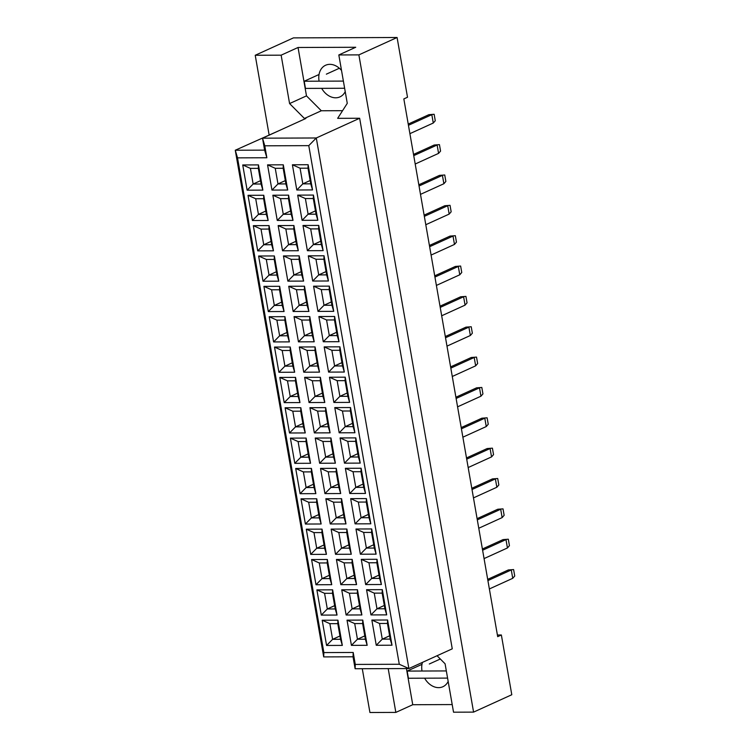<?xml version="1.0" encoding="UTF-8"?>
<svg xmlns="http://www.w3.org/2000/svg" width="750" height="750" viewBox="0 0 750 750"><rect width="100%" height="100%" fill="white"/><g stroke="black" fill="none" stroke-linecap="round" stroke-linejoin="round"><path stroke-width="1.12" d="M321.684 88.35A17.372 13.191 -114.5 0 0 339.956 96.891A17.372 13.191 -114.5 0 0 345.225 91.603M424.622 678.188A17.372 13.191 -114.5 0 0 442.903 686.728A17.372 13.191 -114.5 0 0 448.163 681.441M437.062 655.734L445.087 663.797L453.534 712.191L473.578 712.116L511.791 694.734L501.366 634.988L497.691 636.656L403.837 98.916L407.512 97.247L397.087 37.5L293.438 37.884L255.225 55.266L269.109 134.841M338.822 54.956L355.725 47.269L298.041 47.484L281.137 55.172L289.584 103.566L304.416 118.463L305.878 118.453L262.519 138.178L316.294 137.981L408.891 668.55L452.259 648.825L359.653 118.256L337.659 118.341L347.269 103.35L338.822 54.956L358.875 54.881L473.578 712.116M397.087 37.5L358.875 54.881M281.137 55.172L255.225 55.266M406.434 668.559L412.744 704.719L395.841 712.406L369.928 712.5L362.288 668.719M412.744 704.719L452.203 704.569M501.366 634.988L497.4 634.997M388.2 668.625L395.841 712.406M399.291 664.266L308.775 145.641L264.778 145.809L266.859 157.753L237.525 157.866L323.869 652.584L353.203 652.472L355.284 664.425L399.291 664.266L408.891 668.55L355.116 668.747L353.034 656.794L323.7 656.906L235.266 150.234L279.375 130.509M359.653 118.256L316.294 137.981L308.775 145.641M298.041 47.484L306.488 95.878L321.319 110.766L342.562 110.691M321.319 110.766L304.416 118.463M308.137 164.719L312.544 189.928L296.803 189.994L292.397 164.775L308.137 164.719L308.006 168.178L300.084 168.206L302.812 183.863L310.734 183.834L308.006 168.178M283.303 164.812L287.709 190.022L271.959 190.078L267.562 164.869L283.303 164.812L283.172 168.262L275.25 168.3L277.978 183.947L285.9 183.919L283.172 168.262M258.469 164.897L262.866 190.116L247.125 190.172L242.728 164.963L258.469 164.897L258.328 168.356L250.416 168.384L253.144 184.041L261.066 184.012L258.328 168.356M313.434 195.075L317.841 220.284L302.1 220.341L297.694 195.131L313.434 195.075L313.303 198.525L305.381 198.553L308.109 214.209L316.031 214.181L313.303 198.525M288.6 195.159L293.006 220.378L277.256 220.434L272.859 195.225L288.6 195.159L288.469 198.619L280.547 198.647L283.275 214.303L291.197 214.275L288.469 198.619M263.766 195.253L268.163 220.472L252.422 220.528L248.025 195.309L263.766 195.253L263.625 198.713L255.712 198.741L258.441 214.397L266.363 214.369L263.625 198.713M318.741 225.422L323.137 250.641L307.397 250.697L302.991 225.478L318.741 225.422L318.6 228.881L310.678 228.909L313.406 244.566L321.328 244.537L318.6 228.881M293.897 225.516L298.303 250.725L282.553 250.791L278.156 225.572L293.897 225.516L293.766 228.975L285.844 229.003L288.572 244.659L296.494 244.622L293.766 228.975M269.062 225.609L273.459 250.819L257.719 250.875L253.322 225.666L269.062 225.609L268.922 229.059L261.009 229.097L263.738 244.744L271.659 244.716L268.922 229.059M324.037 255.778L328.434 280.988L312.694 281.044L308.287 255.834L324.037 255.778L323.897 259.228L315.975 259.266L318.712 274.913L326.625 274.884L323.897 259.228M299.194 255.863L303.6 281.081L287.859 281.137L283.453 255.928L299.194 255.863L299.062 259.322L291.141 259.35L293.869 275.006L301.791 274.978L299.062 259.322M274.359 255.956L278.766 281.175L263.016 281.231L258.619 256.012L274.359 255.956L274.228 259.416L266.306 259.444L269.034 275.1L276.956 275.072L274.228 259.416M329.334 286.125L333.731 311.344L317.991 311.4L313.584 286.181L329.334 286.125L329.194 289.584L321.272 289.613L324.009 305.269L331.922 305.241L329.194 289.584M304.491 286.219L308.897 311.438L293.156 311.494L288.75 286.275L304.491 286.219L304.359 289.678L296.438 289.706L299.166 305.363L307.087 305.334L304.359 289.678M279.656 286.312L284.062 311.522L268.312 311.578L263.916 286.369L279.656 286.312L279.525 289.772L271.603 289.8L274.331 305.447L282.253 305.419L279.525 289.772M334.631 316.481L339.028 341.691L323.287 341.756L318.881 316.537L334.631 316.481L334.491 319.941L326.569 319.969L329.306 335.625L337.219 335.587L334.491 319.941M309.788 316.575L314.194 341.784L298.453 341.841L294.047 316.631L309.788 316.575L309.656 320.025L301.734 320.053L304.462 335.709L312.384 335.681L309.656 320.025M284.953 316.659L289.359 341.878L273.609 341.934L269.213 316.725L284.953 316.659L284.822 320.119L276.9 320.147L279.628 335.803L287.55 335.775L284.822 320.119M339.928 346.828L344.325 372.047L328.584 372.103L324.178 346.894L339.928 346.828L339.788 350.287L331.866 350.316L334.603 365.972L342.516 365.944L339.788 350.287M315.084 346.922L319.491 372.141L303.75 372.197L299.344 346.978L315.084 346.922L314.953 350.381L307.031 350.409L309.759 366.066L317.681 366.038L314.953 350.381M290.25 347.016L294.656 372.225L278.906 372.291L274.509 347.072L290.25 347.016L290.119 350.475L282.197 350.503L284.925 366.159L292.847 366.122L290.119 350.475M345.225 377.184L349.622 402.403L333.881 402.459L329.484 377.241L345.225 377.184L345.084 380.644L337.162 380.672L339.9 396.328L347.822 396.3L345.084 380.644M320.391 377.278L324.788 402.488L309.047 402.544L304.641 377.334L320.391 377.278L320.25 380.738L312.328 380.766L315.066 396.412L322.978 396.384L320.25 380.738M295.547 377.372L299.953 402.581L284.213 402.638L279.806 377.428L295.547 377.372L295.416 380.822L287.494 380.85L290.222 396.506L298.144 396.478L295.416 380.822M350.522 407.541L354.919 432.75L339.178 432.806L334.781 407.597L350.522 407.541L350.381 410.991L342.459 411.019L345.197 426.675L353.119 426.647L350.381 410.991M325.688 407.625L330.084 432.844L314.344 432.9L309.938 407.691L325.688 407.625L325.547 411.084L317.625 411.112L320.363 426.769L328.275 426.741L325.547 411.084M300.844 407.719L305.25 432.938L289.509 432.994L285.103 407.775L300.844 407.719L300.712 411.178L292.791 411.206L295.519 426.863L303.441 426.834L300.712 411.178M355.819 437.887L360.216 463.106L344.475 463.163L340.078 437.944L355.819 437.887L355.678 441.347L347.756 441.375L350.494 457.031L358.416 457.003L355.678 441.347M330.984 437.981L335.381 463.191L319.641 463.256L315.234 438.038L330.984 437.981L330.844 441.441L322.922 441.469L325.659 457.125L333.572 457.087L330.844 441.441M306.141 438.075L310.547 463.284L294.806 463.341L290.4 438.131L306.141 438.075L306.009 441.525L298.087 441.562L300.816 457.209L308.738 457.181L306.009 441.525M361.116 468.244L365.512 493.453L349.772 493.509L345.375 468.3L361.116 468.244L360.975 471.703L353.053 471.731L355.791 487.378L363.712 487.35L360.975 471.703M336.281 468.337L340.678 493.547L324.938 493.603L320.531 468.394L336.281 468.337L336.141 471.788L328.219 471.816L330.956 487.472L338.869 487.444L336.141 471.788M311.438 468.422L315.844 493.641L300.103 493.697L295.697 468.478L311.438 468.422L311.306 471.881L303.384 471.909L306.112 487.566L314.034 487.537L311.306 471.881M366.412 498.591L370.809 523.809L355.069 523.866L350.672 498.656L366.412 498.591L366.272 502.05L358.35 502.078L361.088 517.734L369.009 517.706L366.272 502.05M341.578 498.684L345.975 523.903L330.234 523.959L325.837 498.741L341.578 498.684L341.438 502.144L333.516 502.172L336.253 517.828L344.175 517.8L341.438 502.144M316.744 498.778L321.141 523.987L305.4 524.044L300.994 498.834L316.744 498.778L316.603 502.238L308.681 502.266L311.409 517.913L319.331 517.884L316.603 502.238M371.709 528.947L376.106 554.156L360.366 554.222L355.969 529.003L371.709 528.947L371.569 532.406L363.656 532.434L366.384 548.091L374.306 548.053L371.569 532.406M346.875 529.041L351.272 554.25L335.531 554.306L331.134 529.097L346.875 529.041L346.734 532.491L338.812 532.528L341.55 548.175L349.472 548.147L346.734 532.491M322.041 529.125L326.438 554.344L310.697 554.4L306.291 529.191L322.041 529.125L321.9 532.584L313.978 532.612L316.716 548.269L324.628 548.241L321.9 532.584M377.006 559.294L381.403 584.513L365.663 584.569L361.266 559.359L377.006 559.294L376.866 562.753L368.953 562.781L371.681 578.438L379.603 578.409L376.866 562.753M352.172 559.387L356.569 584.606L340.828 584.663L336.431 559.444L352.172 559.387L352.031 562.847L344.109 562.875L346.847 578.531L354.769 578.503L352.031 562.847M327.338 559.481L331.734 584.691L315.994 584.756L311.588 559.538L327.338 559.481L327.197 562.941L319.275 562.969L322.013 578.625L329.925 578.597L327.197 562.941M382.303 589.65L386.7 614.869L370.959 614.925L366.562 589.706L382.303 589.65L382.162 593.109L374.25 593.137L376.978 608.794L384.9 608.766L382.162 593.109M357.469 589.744L361.866 614.953L346.125 615.009L341.728 589.8L357.469 589.744L357.328 593.203L349.406 593.231L352.144 608.878L360.066 608.85L357.328 593.203M332.634 589.837L337.031 615.047L321.291 615.103L316.884 589.894L332.634 589.837L332.494 593.288L324.572 593.316L327.309 608.972L335.222 608.944L332.494 593.288M387.6 620.006L392.006 645.216L376.256 645.272L371.859 620.062L387.6 620.006L387.459 623.456L379.547 623.484L382.275 639.141L390.197 639.113L387.459 623.456M362.766 620.091L367.162 645.309L351.422 645.366L347.025 620.156L362.766 620.091L362.625 623.55L354.703 623.578L357.441 639.234L365.363 639.206L362.625 623.55M337.931 620.184L342.328 645.403L326.588 645.459L322.191 620.241L337.931 620.184L337.791 623.644L329.869 623.672L332.606 639.328L340.528 639.3L337.791 623.644M237.525 157.866L235.266 150.234L264.6 150.131L262.519 138.178L264.778 145.809M422.456 662.381A17.372 13.191 -114.5 0 0 422.016 670.959M306.488 95.878L289.584 103.566M341.531 70.462A17.372 13.191 -114.5 0 0 325.575 65.259A17.372 13.191 -114.5 0 0 319.078 81.122M339.947 635.991L332.606 639.328L326.588 645.459M329.869 623.672L322.191 620.241M342.328 645.403L340.528 639.3M364.781 635.897L357.441 639.234L351.422 645.366M389.616 635.803L382.275 639.141L376.256 645.272M334.65 605.634L327.309 608.972L321.291 615.103M359.484 605.541L352.144 608.878L346.125 615.009M384.319 605.447L376.978 608.794L370.959 614.925M329.353 575.278L322.013 578.625L315.994 584.756M354.188 575.194L346.847 578.531L340.828 584.663M379.022 575.1L371.681 578.438L365.663 584.569M324.056 544.931L316.716 548.269L310.697 554.4M348.891 544.837L341.55 548.175L335.531 554.306M373.725 544.744L366.384 548.091L360.366 554.222M318.759 514.575L311.409 517.913L305.4 524.044M343.594 514.481L336.253 517.828L330.234 523.959M368.428 514.397L361.088 517.734L355.069 523.866M313.463 484.228L306.112 487.566L300.103 493.697M338.297 484.134L330.956 487.472L324.938 493.603M363.131 484.041L355.791 487.378L349.772 493.509M308.166 453.872L300.816 457.209L294.806 463.341M333 453.778L325.659 457.125L319.641 463.256M357.834 453.694L350.494 457.031L344.475 463.163M302.869 423.516L295.519 426.863L289.509 432.994M327.703 423.431L320.363 426.769L314.344 432.9M352.538 423.337L345.197 426.675L339.178 432.806M297.562 393.169L290.222 396.506L284.213 402.638M322.406 393.075L315.066 396.412L309.047 402.544M347.241 392.981L339.9 396.328L333.881 402.459M292.266 362.812L284.925 366.159L278.906 372.291M317.109 362.728L309.759 366.066L303.75 372.197M341.944 362.634L334.603 365.972L328.584 372.103M286.969 332.466L279.628 335.803L273.609 341.934M311.812 332.372L304.462 335.709L298.453 341.841M336.647 332.278L329.306 335.625L323.287 341.756M281.672 302.109L274.331 305.447L268.312 311.578M306.516 302.016L299.166 305.363L293.156 311.494M331.35 301.931L324.009 305.269L317.991 311.4M276.375 271.762L269.034 275.1L263.016 281.231M301.219 271.669L293.869 275.006L287.859 281.137M326.053 271.575L318.712 274.913L312.694 281.044M271.078 241.406L263.738 244.744L257.719 250.875M295.912 241.312L288.572 244.659L282.553 250.791M320.756 241.228L313.406 244.566L307.397 250.697M265.781 211.05L258.441 214.397L252.422 220.528M290.616 210.966L283.275 214.303L277.256 220.434M315.459 210.872L308.109 214.209L302.1 220.341M260.484 180.703L253.144 184.041L247.125 190.172M285.319 180.609L277.978 183.947L271.959 190.078M310.162 180.516L302.812 183.863L296.803 189.994M354.703 623.578L347.025 620.156M367.162 645.309L365.363 639.206M379.547 623.484L371.859 620.062M392.006 645.216L390.197 639.113M324.572 593.316L316.884 589.894M337.031 615.047L335.222 608.944M349.406 593.231L341.728 589.8M361.866 614.953L360.066 608.85M374.25 593.137L366.562 589.706M386.7 614.869L384.9 608.766M319.275 562.969L311.588 559.538M331.734 584.691L329.925 578.597M344.109 562.875L336.431 559.444M356.569 584.606L354.769 578.503M368.953 562.781L361.266 559.359M381.403 584.513L379.603 578.409M313.978 532.612L306.291 529.191M326.438 554.344L324.628 548.241M338.812 532.528L331.134 529.097M351.272 554.25L349.472 548.147M363.656 532.434L355.969 529.003M376.106 554.156L374.306 548.053M308.681 502.266L300.994 498.834M321.141 523.987L319.331 517.884M333.516 502.172L325.837 498.741M345.975 523.903L344.175 517.8M358.35 502.078L350.672 498.656M370.809 523.809L369.009 517.706M303.384 471.909L295.697 468.478M315.844 493.641L314.034 487.537M328.219 471.816L320.531 468.394M340.678 493.547L338.869 487.444M353.053 471.731L345.375 468.3M365.512 493.453L363.712 487.35M298.087 441.562L290.4 438.131M310.547 463.284L308.738 457.181M322.922 441.469L315.234 438.038M335.381 463.191L333.572 457.087M347.756 441.375L340.078 437.944M360.216 463.106L358.416 457.003M292.791 411.206L285.103 407.775M305.25 432.938L303.441 426.834M317.625 411.112L309.938 407.691M330.084 432.844L328.275 426.741M342.459 411.019L334.781 407.597M354.919 432.75L353.119 426.647M287.494 380.85L279.806 377.428M299.953 402.581L298.144 396.478M312.328 380.766L304.641 377.334M324.788 402.488L322.978 396.384M337.162 380.672L329.484 377.241M349.622 402.403L347.822 396.3M282.197 350.503L274.509 347.072M294.656 372.225L292.847 366.122M307.031 350.409L299.344 346.978M319.491 372.141L317.681 366.038M331.866 350.316L324.178 346.894M344.325 372.047L342.516 365.944M276.9 320.147L269.213 316.725M289.359 341.878L287.55 335.775M301.734 320.053L294.047 316.631M314.194 341.784L312.384 335.681M326.569 319.969L318.881 316.537M339.028 341.691L337.219 335.587M271.603 289.8L263.916 286.369M284.062 311.522L282.253 305.419M296.438 289.706L288.75 286.275M308.897 311.438L307.087 305.334M321.272 289.613L313.584 286.181M333.731 311.344L331.922 305.241M266.306 259.444L258.619 256.012M278.766 281.175L276.956 275.072M291.141 259.35L283.453 255.928M303.6 281.081L301.791 274.978M315.975 259.266L308.287 255.834M328.434 280.988L326.625 274.884M261.009 229.097L253.322 225.666M273.459 250.819L271.659 244.716M285.844 229.003L278.156 225.572M298.303 250.725L296.494 244.622M310.678 228.909L302.991 225.478M323.137 250.641L321.328 244.537M255.712 198.741L248.025 195.309M268.163 220.472L266.363 214.369M280.547 198.647L272.859 195.225M293.006 220.378L291.197 214.275M305.381 198.553L297.694 195.131M317.841 220.284L316.031 214.181M250.416 168.384L242.728 164.963M262.866 190.116L261.066 184.012M275.25 168.3L267.562 164.869M287.709 190.022L285.9 183.919M300.084 168.206L292.397 164.775M312.544 189.928L310.734 183.834M323.7 656.906L323.869 652.584M353.203 652.472L353.034 656.794M355.284 664.425L355.116 668.747M264.6 150.131L266.859 157.753M487.688 579.356L508.35 569.953L513.609 569.569L514.734 576.019L512.737 578.316L489.366 588.947M487.903 580.584L511.284 569.944L512.737 578.316M508.35 569.953L513.609 569.569M482.391 549L503.053 539.606L508.313 539.212L509.438 545.672L507.441 547.959L484.069 558.591M482.606 550.228L505.988 539.597L507.441 547.959M503.053 539.606L508.313 539.212M477.094 518.653L497.756 509.25L503.016 508.866L504.141 515.316L502.144 517.603L478.772 528.244M477.309 519.872L500.691 509.241L502.144 517.603M497.756 509.25L503.016 508.866M466.5 457.941L487.162 448.547L492.413 448.163L493.547 454.613L491.55 456.9L468.178 467.541M466.716 459.169L490.087 448.538L491.55 456.9M487.162 448.547L492.413 448.163M455.906 397.238L476.559 387.844L481.819 387.45L482.944 393.909L480.956 396.197L457.584 406.828M456.122 398.466L479.494 387.834L480.956 396.197M476.559 387.844L481.819 387.45M445.312 336.534L465.966 327.141L471.225 326.747L472.35 333.206L470.363 335.494L446.981 346.125M445.528 337.762L468.9 327.131L470.363 335.494M465.966 327.141L471.225 326.747M471.797 488.297L492.459 478.903L497.709 478.509L498.844 484.959L496.847 487.256L473.475 497.888M472.013 489.525L495.394 478.894L496.847 487.256M492.459 478.903L497.709 478.509M461.203 427.594L481.866 418.2L487.116 417.806L488.25 424.256L486.253 426.553L462.881 437.184M461.419 428.822L484.791 418.181L486.253 426.553M481.866 418.2L487.116 417.806M450.609 366.891L471.262 357.488L476.522 357.103L477.647 363.553L475.659 365.841L452.278 376.481M450.825 368.119L474.197 357.478L475.659 365.841M471.262 357.488L476.522 357.103M440.016 306.188L460.669 296.784L465.928 296.4L467.053 302.85L465.066 305.138L441.684 315.778M440.231 307.406L463.603 296.775L465.066 305.138M460.669 296.784L465.928 296.4M446.334 670.931L407.147 671.081L408.403 678.244L447.581 678.103M407.147 671.081L421.988 664.331M429.309 663.994L440.306 658.997M343.387 81.094L304.209 81.234L305.456 88.406L344.634 88.266M304.209 81.234L319.041 74.494M326.363 74.156L339.356 68.25M434.719 275.831L455.372 266.438L460.631 266.044L461.756 272.494L459.769 274.791L436.388 285.422M434.934 277.059L458.306 266.428L459.769 274.791M455.372 266.438L460.631 266.044M424.125 215.128L444.778 205.734L450.038 205.341L451.163 211.791L449.175 214.088L425.794 224.719M424.341 216.356L447.712 205.716L449.175 214.088M444.778 205.734L450.038 205.341M413.531 154.425L434.184 145.022L439.444 144.637L440.569 151.088L438.581 153.375L415.2 164.016M413.738 155.644L437.119 145.013L438.581 153.375M434.184 145.022L439.444 144.637M429.422 245.475L450.075 236.081L455.334 235.697L456.459 242.147L454.472 244.434L431.091 255.066M429.637 246.703L453.009 236.072L454.472 244.434M450.075 236.081L455.334 235.697M418.828 184.772L439.481 175.378L444.741 174.984L445.866 181.444L443.878 183.731L420.497 194.362M419.034 186L442.416 175.369L443.878 183.731M439.481 175.378L444.741 174.984M408.234 124.069L428.888 114.675L434.147 114.281L435.272 120.741L433.284 123.028L409.903 133.659M408.441 125.297L431.822 114.666L433.284 123.028M428.888 114.675L434.147 114.281"/></g></svg>
